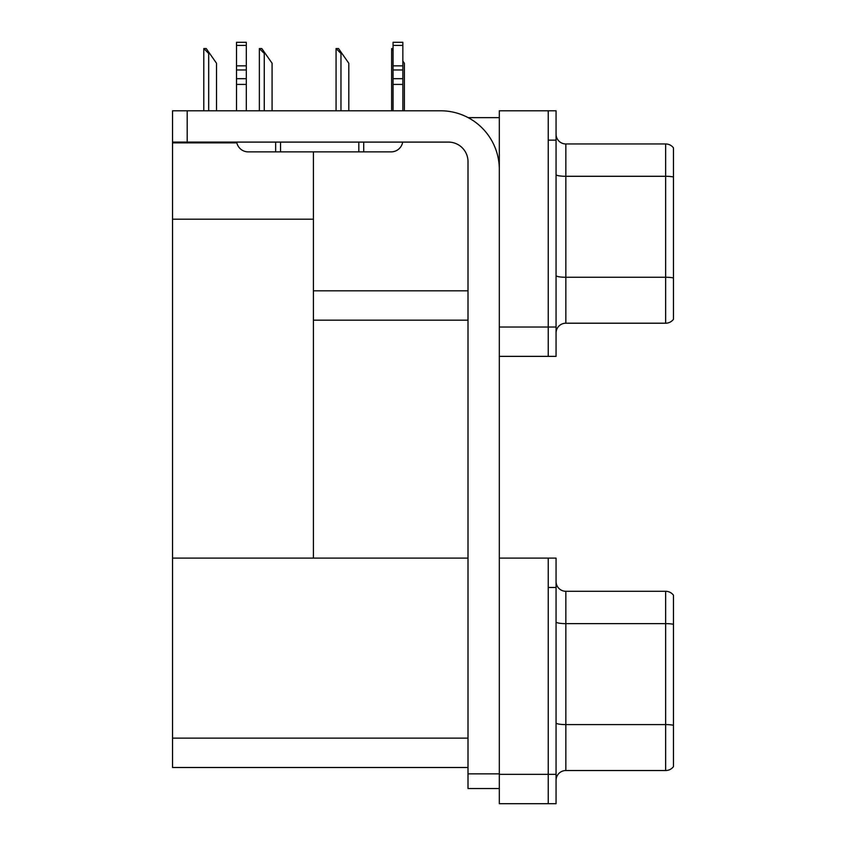 <?xml version="1.0" encoding="UTF-8"?>
<svg xmlns="http://www.w3.org/2000/svg" width="846" height="846" viewBox="0 0 846 846"><rect width="100%" height="100%" fill="white"/><g stroke="black" fill="none" stroke-linecap="round" stroke-linejoin="round"><path stroke-width="1.27" d="M468.134 117.636L499.32 117.636M468.007 290.813L313.422 290.813L313.422 219.199L172.531 219.199L172.531 110.784L187.199 110.784L187.199 142.096L448.443 142.096A19.564 19.564 0 0 1 468.007 161.671L468.007 773.857L499.32 773.857M548.24 558.117L548.24 803.7L556.065 803.7L556.065 558.117L499.32 558.117L499.32 110.784L548.24 110.784L548.24 356.367L499.32 356.367L499.32 327.021L548.24 327.021L548.24 356.367L556.065 356.367L556.065 327.021L548.24 327.021L548.24 140.14L556.065 140.14L556.065 327.021M313.422 320.169L468.007 320.169M313.422 151.878L313.422 558.117L172.531 558.117L172.531 219.199M172.531 142.879L236.838 142.879M499.32 356.367L499.32 803.7L548.24 803.7L548.24 587.473L556.065 587.473M468.007 767.502L172.531 767.502L172.531 558.117L468.007 558.117M556.065 332.986A9.782 9.782 0 0 1 565.847 323.204L665.643 323.204L665.643 143.957L565.847 143.957A9.782 9.782 0 0 1 556.065 134.176A9.782 9.782 0 0 0 565.847 143.957L565.847 323.204M673.469 147.87A9.782 9.782 0 0 0 665.643 143.957A9.782 9.782 0 0 1 673.469 147.87L673.469 319.291A9.782 9.782 0 0 1 665.643 323.204M548.24 110.784L556.065 110.784L556.065 140.14M673.469 177.66L673.469 277.953A9.782 1.703 180 0 0 665.643 277.266L565.847 277.266A9.782 1.703 0 0 1 556.065 275.574M556.065 780.319A9.782 9.782 0 0 1 565.847 770.537L665.643 770.537L665.643 591.291A9.782 9.782 0 0 1 673.469 595.203L673.469 766.613A9.782 9.782 0 0 1 665.643 770.537M673.469 595.203A9.782 9.782 0 0 0 665.643 591.291A9.782 9.782 0 0 1 673.469 595.203A9.782 9.782 0 0 0 665.643 591.291L565.847 591.291A9.782 9.782 0 0 1 556.065 581.498A9.782 9.782 0 0 0 565.847 591.291L565.847 770.537M673.469 624.983L673.469 624.306A9.782 1.703 180 0 0 665.643 623.629L565.847 623.629A9.782 1.703 0 0 1 556.065 621.926M404.367 110.784L404.367 63.239L402.844 61.06M391.645 110.784L391.645 48.56L393.062 50.94M393.062 48.56L392.11 48.56M336.528 48.56L338.516 48.56L341.943 53.457L340.97 53.457L336.074 48.56L336.074 110.784M348.795 110.784L348.795 63.239L341.943 53.457M259.828 48.56L261.805 48.56L265.232 53.457L264.259 53.457L259.362 48.56L259.362 110.784M272.084 110.784L272.084 63.239L265.232 53.457M204.256 48.56L206.234 48.56L209.66 53.457L208.687 53.457L203.791 48.56L203.791 110.784M216.513 110.784L216.513 63.239L209.66 53.457M499.32 788.535L468.007 788.535L468.007 773.857M499.32 169.496A58.702 58.702 0 0 0 440.607 110.784L187.199 110.784M187.199 142.096L172.531 142.096M402.685 142.096A11.738 11.738 0 0 1 391.106 151.878L248.259 151.878A11.738 11.738 0 0 1 236.679 142.096M393.062 110.784L393.062 84.42L402.844 84.42L402.844 110.784M402.844 45.42L393.062 45.42L393.062 42.3L402.844 42.3L402.844 84.42M393.062 84.42L393.062 78.678L402.844 78.678M402.844 69.964L393.062 69.964L393.062 78.678M393.062 69.964L393.062 45.42M402.844 65.84L393.062 65.84M358.82 151.878L358.82 142.096M280.544 151.878L280.544 142.096M236.51 110.784L236.51 84.42L246.302 84.42L246.302 110.784M275.648 142.096L275.648 151.878L248.259 151.878M236.51 84.42L236.51 78.678L246.302 78.678L246.302 84.42M246.302 45.42L236.51 45.42L236.51 42.3L246.302 42.3L246.302 69.964L236.51 69.964L236.51 78.678M236.51 69.964L236.51 45.42M246.302 69.964L246.302 78.678M246.302 65.84L236.51 65.84M499.32 774.344L556.065 774.344M172.531 738.146L468.007 738.146M673.469 176.973A9.782 1.703 180 0 0 665.643 176.296L565.847 176.296A9.782 1.703 0 0 1 556.065 174.593M673.469 725.276A9.782 1.703 180 0 0 665.643 724.599L565.847 724.599A9.782 1.703 0 0 1 556.065 722.896M340.97 110.784L340.97 53.457M264.259 110.784L264.259 53.457M208.687 110.784L208.687 53.457M363.706 151.878L363.706 142.096"/></g></svg>
